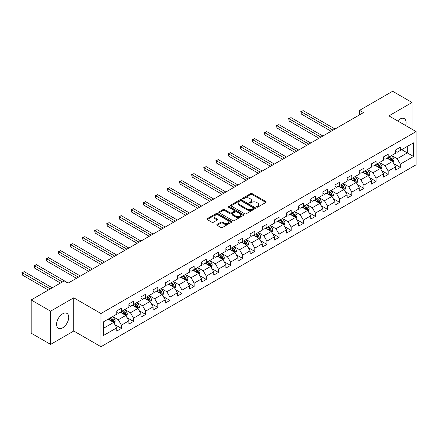 <?xml version="1.0" encoding="UTF-8"?>
<svg xmlns="http://www.w3.org/2000/svg" width="438" height="438" viewBox="0 0 438 438"><rect width="100%" height="100%" fill="white"/><g stroke="black" fill="none" stroke-linecap="round" stroke-linejoin="round"><path stroke-width="0.66" d="M256.69 207.119A0.756 0.438 0 0 0 257.758 207.119L265.866 202.438A1.079 0.624 0 0 0 266.184 202A1.079 0.624 0 0 0 265.866 201.557L252.135 193.629A1.079 0.624 0 0 0 250.607 193.629L242.499 198.31A0.756 0.438 0 0 0 242.28 198.617A0.756 0.438 0 0 0 242.499 198.929A0.756 0.438 0 0 0 243.566 198.929L244.618 198.321A3.455 1.993 0 0 1 249.501 198.321L250.645 198.983A3.455 1.993 0 0 1 251.658 200.39A3.455 1.993 0 0 1 250.645 201.803L249.594 202.405A0.756 0.438 0 0 0 249.375 202.717A0.756 0.438 0 0 0 249.594 203.024A0.756 0.438 0 0 0 250.662 203.024L251.713 202.416A3.455 1.993 0 0 1 256.597 202.416L257.741 203.079A3.455 1.993 0 0 1 258.754 204.486A3.455 1.993 0 0 1 257.741 205.898L256.69 206.501A0.756 0.438 0 0 0 256.471 206.813A0.756 0.438 0 0 0 256.69 207.119L256.69 206.501M62.645 327.832A8.574 4.949 120 0 0 68.251 320.277A8.574 4.949 120 0 0 66.937 313.405A8.574 4.949 120 0 0 62.645 313.827A8.574 4.949 120 0 0 57.044 321.382A8.574 4.949 120 0 0 58.358 328.254A8.574 4.949 120 0 0 62.645 327.832M405.604 125.52A8.574 4.949 120 0 0 404.296 118.632A8.574 4.949 120 0 0 400.009 119.054A8.574 4.949 120 0 0 397.677 120.937M217.111 224.376A1.079 0.624 0 0 0 216.794 224.82A1.079 0.624 0 0 0 217.111 225.258L220.966 227.481A1.079 0.624 0 0 0 222.488 227.481L231.494 222.285A1.079 0.624 0 0 0 231.811 221.842A1.079 0.624 0 0 0 231.494 221.404L217.757 213.476A1.079 0.624 0 0 0 216.235 213.476L207.229 218.671A1.079 0.624 0 0 0 206.911 219.115A1.079 0.624 0 0 0 207.229 219.553L211.882 222.241A1.079 0.624 0 0 0 213.41 222.241L217.264 220.018A1.079 0.624 0 0 0 217.576 219.575A1.079 0.624 0 0 0 217.264 219.137L214.954 217.801A2.885 1.664 0 0 1 214.111 216.624A2.885 1.664 0 0 1 215.89 215.085A2.885 1.664 0 0 1 219.038 215.447L228.078 220.664A2.885 1.664 0 0 1 228.926 221.842A2.885 1.664 0 0 1 227.141 223.385A2.885 1.664 0 0 1 223.999 223.024L222.488 222.154A1.079 0.624 0 0 0 220.966 222.154L217.111 224.376L217.111 225.258M73.765 297.807L50.6 311.183L31.164 299.959L31.164 333.17L50.6 344.394L73.765 331.019L100.97 346.726L100.97 313.515L73.765 297.807L73.765 331.019M412.059 129.243L412.059 102.492L388.895 115.867L416.1 131.575L100.97 313.515M412.059 102.492L392.623 91.274L359.587 110.349L359.587 114.838M31.164 299.959L64.2 280.889L68.087 283.134L363.474 112.593L359.587 110.349M244.694 213.782A1.079 0.624 0 0 0 246.222 213.782L255.223 208.587A1.079 0.624 0 0 0 255.54 208.143A1.079 0.624 0 0 0 255.223 207.705L241.486 199.772A1.079 0.624 0 0 0 239.964 199.772L230.957 204.973A1.079 0.624 0 0 0 230.645 205.411A1.079 0.624 0 0 0 230.957 205.855L244.694 213.782M228.631 207.284A0.756 0.438 0 0 1 229.397 207.388L229.397 206.49L243.358 214.554A1.079 0.624 0 0 1 243.676 214.992A1.079 0.624 0 0 1 243.358 215.436L234.352 220.632A1.079 0.624 0 0 1 232.83 220.632L219.093 212.704L219.093 211.822A1.079 0.624 0 0 0 218.781 212.26A1.079 0.624 0 0 0 219.093 212.704M219.093 211.822L222.947 209.599A1.079 0.624 0 0 1 224.475 209.599L230.043 212.813A1.079 0.624 0 0 0 231.571 212.813L234.127 211.34A1.079 0.624 0 0 0 234.439 210.897A1.079 0.624 0 0 0 234.127 210.459L228.329 207.108A0.756 0.438 0 0 1 228.105 206.802A0.756 0.438 0 0 1 228.57 206.397A0.756 0.438 0 0 1 229.397 206.49M100.97 346.726L416.1 164.787L416.1 131.575M114.926 324.668L121.414 328.412L121.414 325.138L128.876 320.83L128.876 324.104L133.541 321.415L133.541 318.136L141.003 313.827L141.003 317.107L145.668 314.413L145.668 311.139L153.13 306.83L153.13 310.104L157.795 307.41L157.795 304.136L165.257 299.827L165.257 303.101L169.917 300.408L169.917 297.134L177.379 292.825L177.379 296.104L182.044 293.411L182.044 290.131L189.506 285.822L189.506 289.102L194.171 286.408L194.171 283.134L201.633 278.825L201.633 282.099L206.298 279.406L206.298 276.132L213.76 271.823L213.76 275.097L218.425 272.409L218.425 269.129L225.888 264.82L225.888 268.1L230.552 265.406L230.552 262.127L238.015 257.818L238.015 261.097L242.679 258.404L242.679 255.13L250.142 250.821L250.142 254.095L254.806 251.401L254.806 248.127L262.269 243.818L262.269 247.092L266.928 244.404L266.928 241.124L274.391 236.816L274.391 240.095L279.055 237.401L279.055 234.122L286.518 229.819L286.518 233.093L291.182 230.399L291.182 227.125L298.645 222.816L298.645 226.09L303.31 223.396L303.31 220.122L310.772 215.814L310.772 219.088L315.437 216.399L315.437 213.12L322.899 208.811L322.899 212.091L327.564 209.397L327.564 206.117L335.026 201.814L335.026 205.088L339.691 202.394L339.691 199.12L347.153 194.811L347.153 198.085L351.813 195.392L351.813 192.118L359.275 187.809L359.275 191.083L363.94 188.395L363.94 185.115L371.402 180.806L371.402 184.086L376.067 181.392L376.067 178.118L383.529 173.809L383.529 177.083L388.194 174.39L388.194 171.116L395.656 166.807L395.656 170.081L400.321 167.387L400.321 164.113L413.532 156.486L413.532 142.843L407.318 146.429L407.318 152.895L413.532 156.486M121.414 328.412L116.749 331.106L116.749 327.832L103.538 335.459L103.538 321.815L116.749 314.188L116.749 310.914L121.414 308.221L121.414 311.495L128.876 307.186L128.876 303.912L133.541 301.218L133.541 304.492L141.003 300.183L141.003 296.909L145.668 294.216L145.668 297.495L153.13 293.186L153.13 289.907L157.795 287.213L157.795 290.493L165.257 286.184L165.257 282.91L169.917 280.216L169.917 283.49L177.379 279.181L177.379 275.907L182.044 273.213L182.044 276.488L189.506 272.179L189.506 268.905L194.171 266.211L194.171 269.49L201.633 265.182L201.633 261.902L206.298 259.214L206.298 262.488L213.76 258.179L213.76 254.905L218.425 252.211L218.425 255.485L225.888 251.177L225.888 247.903L230.552 245.209L230.552 248.483L238.015 244.18L238.015 240.9L242.679 238.206L242.679 241.486L250.142 237.177L250.142 233.897L254.806 231.209L254.806 234.483L262.269 230.174L262.269 226.9L266.928 224.207L266.928 227.481L274.391 223.172L274.391 219.898L279.055 217.204L279.055 220.478L286.518 216.175L286.518 212.895L291.182 210.202L291.182 213.481L298.645 209.172L298.645 205.893L303.31 203.205L303.31 206.479L310.772 202.17L310.772 198.896L315.437 196.202L315.437 199.476L322.899 195.167L322.899 191.893L327.564 189.2L327.564 192.479L335.026 188.17L335.026 184.891L339.691 182.197L339.691 185.477L347.153 181.168L347.153 177.888L351.813 175.2L351.813 178.474L359.275 174.165L359.275 170.891L363.94 168.197L363.94 171.472L371.402 167.163L371.402 163.889L376.067 161.195L376.067 164.474L383.529 160.166L383.529 156.886L388.194 154.192L388.194 157.472L395.656 153.163L395.656 149.889L400.321 147.195L400.321 150.469L413.532 142.843M120.171 312.212L125.766 315.442L118.304 319.751L112.708 316.521M116.749 312.393L118.304 313.29L121.414 311.495M118.304 319.751L121.414 325.138M125.766 315.442L128.876 320.83M132.298 305.215L137.893 308.445L130.431 312.754L124.835 309.518M128.876 305.39L130.431 306.288L133.541 304.492M130.431 312.754L133.541 318.136M137.893 308.445L141.003 313.827M144.425 298.212L150.02 301.443L142.558 305.751L136.963 302.521M141.003 298.393L142.558 299.285L145.668 297.495M142.558 305.751L145.668 311.139M150.02 301.443L153.13 306.83M156.547 291.21L162.148 294.44L154.685 298.749L149.084 295.519M153.13 291.39L154.685 292.288L157.795 290.493M154.685 298.749L157.795 304.136M162.148 294.44L165.257 299.827M168.674 284.207L174.275 287.438L166.812 291.746L161.211 288.516M165.257 284.388L166.812 285.286L169.917 283.49M166.812 291.746L169.917 297.134M174.275 287.438L177.379 292.825M180.801 277.21L186.396 280.44L178.934 284.749L173.339 281.514M177.379 277.385L178.934 278.283L182.044 276.488M178.934 284.749L182.044 290.131M186.396 280.44L189.506 285.822M192.928 270.208L198.524 273.438L191.061 277.747L185.466 274.517M189.506 270.388L191.061 271.286L194.171 269.49M191.061 277.747L194.171 283.134M198.524 273.438L201.633 278.825M205.055 263.205L210.651 266.435L203.188 270.744L197.593 267.514M201.633 263.386L203.188 264.284L206.298 262.488M203.188 270.744L206.298 276.132M210.651 266.435L213.76 271.823M217.182 256.203L222.778 259.438L215.315 263.742L209.72 260.511M213.76 256.383L215.315 257.281L218.425 255.485M215.315 263.742L218.425 269.129M222.778 259.438L225.888 264.82M229.309 249.206L234.905 252.436L227.442 256.745L221.847 253.514M225.888 249.381L227.442 250.279L230.552 248.483M227.442 256.745L230.552 262.127M234.905 252.436L238.015 257.818M241.431 242.203L247.032 245.433L239.57 249.742L233.969 246.512M238.015 242.384L239.57 243.282L242.679 241.486M239.57 249.742L242.679 255.13M247.032 245.433L250.142 250.821M253.558 235.201L259.159 238.431L251.697 242.74L246.096 239.509M250.142 235.381L251.697 236.279L254.806 234.483M251.697 242.74L254.806 248.127M259.159 238.431L262.269 243.818M265.685 228.198L271.281 231.434L263.818 235.743L258.223 232.507M262.269 228.379L263.818 229.277L266.928 227.481M263.818 235.743L266.928 241.124M271.281 231.434L274.391 236.816M277.812 221.201L283.408 224.431L275.945 228.74L270.35 225.51M274.391 221.376L275.945 222.274L279.055 220.478M275.945 228.74L279.055 234.122M283.408 224.431L286.518 229.819M289.94 214.198L295.535 217.429L288.073 221.737L282.477 218.507M286.518 214.379L288.073 215.277L291.182 213.481M288.073 221.737L291.182 227.125M295.535 217.429L298.645 222.816M302.067 207.196L307.662 210.426L300.2 214.735L294.604 211.505M298.645 207.377L300.2 208.274L303.31 206.479M300.2 214.735L303.31 220.122M307.662 210.426L310.772 215.814M314.194 200.193L319.789 203.429L312.327 207.738L306.731 204.502M310.772 200.374L312.327 201.272L315.437 199.476M312.327 207.738L315.437 213.12M319.789 203.429L322.899 208.811M326.315 193.196L331.916 196.427L324.454 200.735L318.859 197.505M322.899 193.372L324.454 194.269L327.564 192.479M324.454 200.735L327.564 206.117M331.916 196.427L335.026 201.814M338.443 186.194L344.044 189.424L336.581 193.733L330.98 190.503M335.026 186.374L336.581 187.272L339.691 185.477M336.581 193.733L339.691 199.12M344.044 189.424L347.153 194.811M350.57 179.191L356.165 182.422L348.703 186.73L343.107 183.5M347.153 179.372L348.703 180.27L351.813 178.474M348.703 186.73L351.813 192.118M356.165 182.422L359.275 187.809M362.697 172.189L368.292 175.424L360.83 179.733L355.234 176.498M359.275 172.369L360.83 173.267L363.94 171.472M360.83 179.733L363.94 185.115M368.292 175.424L371.402 180.806M374.824 165.192L380.419 168.422L372.957 172.731L367.362 169.501M371.402 165.372L372.957 166.265L376.067 164.474M372.957 172.731L376.067 178.118M380.419 168.422L383.529 173.809M386.951 158.189L392.547 161.419L385.084 165.728L379.489 162.498M383.529 158.37L385.084 159.268L388.194 157.472M385.084 165.728L388.194 171.116M392.547 161.419L395.656 166.807M401.717 149.665L407.318 152.895L397.211 158.726L391.616 155.495M395.656 151.367L397.211 152.265L400.321 150.469M397.211 158.726L400.321 164.113M50.6 311.183L50.6 344.394M103.538 328.281L113.639 322.445L108.044 319.214M113.639 322.445L116.749 327.832M393.828 163.642L400.321 167.387M381.701 170.645L388.194 174.39M369.579 177.642L376.067 181.392M357.452 184.644L363.94 188.395M345.325 191.647L351.813 195.392M333.198 198.649L339.691 202.394M321.07 205.646L327.564 209.397M308.943 212.649L315.437 216.399M296.816 219.652L303.31 223.396M284.695 226.654L291.182 230.399M272.567 233.651L279.055 237.401M260.44 240.654L266.928 244.404M248.313 247.656L254.806 251.401M236.186 254.659L242.679 258.404M224.059 261.656L230.552 265.406M211.932 268.658L218.425 272.409M199.81 275.661L206.298 279.406M187.683 282.663L194.171 286.408M175.556 289.66L182.044 293.411M163.429 296.663L169.917 300.408M151.302 303.665L157.795 307.41M139.174 310.662L145.668 314.413M127.047 317.665L133.541 321.415M256.991 207.229L257.741 206.796A3.455 1.993 0 0 0 258.754 205.384L258.754 204.486M251.658 200.39L251.658 201.288A3.455 1.993 0 0 1 250.645 202.701L249.895 203.128M265.85 202.449L252.135 194.527A1.079 0.624 0 0 0 250.607 194.527L242.8 199.033M255.223 207.705L255.223 208.587L241.486 200.67A1.079 0.624 0 0 0 239.964 200.67L230.974 205.86L230.957 204.973M253.317 208.455A0.756 0.438 0 0 0 253.536 208.143A0.756 0.438 0 0 0 253.317 207.836L241.261 200.878A0.756 0.438 0 0 0 240.194 200.878L239.082 201.513A3.455 1.993 0 0 0 238.075 202.925A3.455 1.993 0 0 0 239.082 204.332L247.328 209.09A3.455 1.993 0 0 0 252.211 209.09L253.317 208.455L253.317 209.348A0.756 0.438 0 0 0 253.536 209.041L253.536 208.143M238.075 202.925L238.075 203.823A3.455 1.993 0 0 0 239.082 205.23L239.082 204.332M253.317 209.348L252.211 209.988A3.455 1.993 0 0 1 247.328 209.988L239.082 205.23M219.109 212.709L222.947 210.497L222.947 209.599M234.439 210.897L234.439 211.795A1.079 0.624 0 0 1 234.127 212.233L231.571 213.711A1.079 0.624 0 0 1 230.043 213.711L224.475 210.497A1.079 0.624 0 0 0 222.947 210.497M229.397 207.388L243.342 215.441M235.825 216.153A2.885 1.664 0 0 0 238.967 216.514A2.885 1.664 0 0 0 240.752 214.97A2.885 1.664 0 0 0 239.904 213.793L236.717 211.954A1.079 0.624 0 0 0 235.195 211.954L232.638 213.432A1.079 0.624 0 0 0 232.321 213.87A1.079 0.624 0 0 0 232.638 214.313L235.825 216.153L235.825 217.045A2.885 1.664 0 0 0 238.967 217.407A2.885 1.664 0 0 0 240.752 215.868L240.752 214.97M232.321 213.87L232.321 214.768A1.079 0.624 0 0 0 232.638 215.211L232.638 214.313M235.825 217.045L232.638 215.211M228.926 221.842L228.926 222.739A2.885 1.664 0 0 1 227.141 224.283A2.885 1.664 0 0 1 223.999 223.922L222.488 223.051A1.079 0.624 0 0 0 220.966 223.051L217.128 225.269M214.111 216.624L214.111 217.522A2.885 1.664 0 0 0 214.954 218.699L214.954 217.801M217.248 220.024L214.954 218.699M231.494 221.404L231.494 222.285L217.757 214.374A1.079 0.624 0 0 0 216.235 214.374L207.245 219.564M393.16 162.482L394.085 160.155A2.913 1.681 -120 0 0 393.154 157.675L391.55 155.534M388.752 159.229L387.663 157.779M335.026 129.018L303.178 110.633L301.235 111.756L301.235 113.995L331.139 131.263M392.098 161.162L392.514 160.281A2.913 1.681 -120 0 0 391.681 158.529L390.077 156.388M389.344 156.804L391.123 159.18A1.484 0.854 60 0 1 391.397 159.635L392.514 160.281M389.141 156.924L390.745 159.065A2.913 1.681 60 0 1 391.577 160.817M301.235 113.995L300.807 111.504L333.083 130.141M300.807 111.504L303.178 110.633M381.033 169.484L381.958 167.157A2.913 1.681 -120 0 0 381.027 164.677L379.423 162.531M376.631 166.232L375.541 164.776M322.899 136.021L291.051 117.63L289.107 118.753L289.107 120.998L319.012 138.266M379.97 168.159L380.387 167.278A2.913 1.681 -120 0 0 379.554 165.526L377.95 163.385M377.217 163.807L378.996 166.183A1.484 0.854 60 0 1 379.27 166.632L380.387 167.278M377.014 163.927L378.618 166.068A2.913 1.681 60 0 1 379.456 167.82M289.107 120.998L288.68 118.506L320.955 137.143M288.68 118.506L291.051 117.63M368.911 176.487L369.831 174.154A2.913 1.681 -120 0 0 368.905 171.674L367.301 169.533M364.504 173.234L363.414 171.778M310.772 143.018L278.924 124.633L276.98 125.755L276.98 128L306.885 145.263M367.843 175.162L368.259 174.28A2.913 1.681 -120 0 0 367.427 172.528L365.823 170.387M365.095 170.809L366.874 173.185A1.484 0.854 60 0 1 367.143 173.634L368.259 174.28M364.887 170.924L366.491 173.07A2.913 1.681 60 0 1 367.329 174.822M276.98 128L276.553 125.509L308.828 144.14M276.553 125.509L278.924 124.633M356.784 183.489L357.709 181.157A2.913 1.681 -120 0 0 356.778 178.677L355.174 176.536M352.376 180.237L351.287 178.781M298.645 150.02L266.797 131.635L264.853 132.758L264.853 135.003L294.758 152.265M355.716 182.164L356.132 181.283A2.913 1.681 -120 0 0 355.3 179.531L353.696 177.39M352.968 177.812L354.747 180.188A1.484 0.854 60 0 1 355.015 180.637L356.132 181.283M352.765 177.927L354.369 180.067A2.913 1.681 60 0 1 355.202 181.819M264.853 135.003L264.426 132.511L296.701 151.143M264.426 132.511L266.797 131.635M344.657 190.486L345.582 188.159A2.913 1.681 -120 0 0 344.651 185.679L343.047 183.538M340.249 187.234L339.16 185.783M286.518 157.023L254.67 138.638L252.726 139.76L252.726 142L282.63 159.268M343.589 189.167L344.005 188.285A2.913 1.681 -120 0 0 343.173 186.533L341.569 184.387M340.841 184.809L342.62 187.185A1.484 0.854 60 0 1 342.888 187.639L344.005 188.285M340.638 184.929L342.242 187.07A2.913 1.681 60 0 1 343.074 188.822M252.726 142L252.299 139.508L284.574 158.145M252.299 139.508L254.67 138.638M332.53 197.489L333.455 195.162A2.913 1.681 -120 0 0 332.524 192.682L330.92 190.535M328.122 194.237L327.033 192.78M274.391 164.026L242.548 145.635L240.604 146.757L240.604 149.002L270.503 166.265M331.462 196.164L331.884 195.282A2.913 1.681 -120 0 0 331.046 193.53L329.442 191.39M328.714 191.811L330.493 194.187A1.484 0.854 60 0 1 330.761 194.636L331.884 195.282M328.511 191.932L330.115 194.072A2.913 1.681 60 0 1 330.947 195.824M240.604 149.002L240.172 146.511L272.447 165.148M240.172 146.511L242.548 145.635M320.402 204.491L321.328 202.159A2.913 1.681 -120 0 0 320.397 199.679L318.793 197.538M315.995 201.239L314.906 199.783M262.263 171.023L230.421 152.638L228.477 153.76L228.477 156.005L258.382 173.267M319.34 203.166L319.756 202.285A2.913 1.681 -120 0 0 318.919 200.533L317.315 198.392M316.586 198.814L318.366 201.19A1.484 0.854 60 0 1 318.634 201.639L319.756 202.285M316.384 198.929L317.988 201.069A2.913 1.681 60 0 1 318.82 202.827M228.477 156.005L228.05 153.514L260.325 172.145M228.05 153.514L230.421 152.638M308.275 211.494L309.201 209.161A2.913 1.681 -120 0 0 308.27 206.681L306.666 204.541M303.868 208.236L302.778 206.785M250.142 178.025L218.294 159.64L216.35 160.762L216.35 163.007L246.255 180.27M307.213 210.169L307.629 209.287A2.913 1.681 -120 0 0 306.797 207.535L305.187 205.395M304.459 205.816L306.239 208.192A1.484 0.854 60 0 1 306.512 208.641L307.629 209.287M304.257 205.931L305.861 208.072A2.913 1.681 60 0 1 306.693 209.824M216.35 163.007L215.923 160.516L248.198 179.147M215.923 160.516L218.294 159.64M296.148 218.491L297.074 216.164A2.913 1.681 -120 0 0 296.143 213.684L294.539 211.543M291.746 215.239L290.657 213.788M238.015 185.028L206.167 166.643L204.223 167.759L204.223 170.004L234.127 187.272M295.086 217.171L295.502 216.29A2.913 1.681 -120 0 0 294.67 214.538L293.066 212.392M292.332 212.813L294.112 215.189A1.484 0.854 60 0 1 294.385 215.644L295.502 216.29M292.13 212.934L293.734 215.074A2.913 1.681 60 0 1 294.571 216.826M204.223 170.004L203.796 167.513L236.071 186.15M203.796 167.513L206.167 166.643M284.021 225.493L284.946 223.166A2.913 1.681 -120 0 0 284.021 220.686L282.417 218.54M279.619 222.241L278.53 220.785M225.888 192.03L194.039 173.64L192.096 174.762L192.096 177.007L222 194.269M282.959 224.168L283.375 223.287A2.913 1.681 -120 0 0 282.543 221.535L280.939 219.394M280.205 219.816L281.99 222.192A1.484 0.854 60 0 1 282.258 222.641L283.375 223.287M280.002 219.936L281.607 222.077A2.913 1.681 60 0 1 282.444 223.829M192.096 177.007L191.669 174.516L223.944 193.147M191.669 174.516L194.039 173.64M271.899 232.496L272.825 230.164A2.913 1.681 -120 0 0 271.894 227.683L270.29 225.543M267.492 229.244L266.403 227.787M213.76 199.027L181.912 180.642L179.969 181.765L179.969 184.009L209.873 201.272M270.832 231.171L271.248 230.289A2.913 1.681 -120 0 0 270.416 228.537L268.812 226.397M268.083 226.818L269.863 229.194A1.484 0.854 60 0 1 270.131 229.643L271.248 230.289M267.881 226.933L269.485 229.074A2.913 1.681 60 0 1 270.317 230.826M179.969 184.009L179.542 181.518L211.817 200.15M179.542 181.518L181.912 180.642M259.772 239.498L260.698 237.166A2.913 1.681 -120 0 0 259.767 234.686L258.163 232.545M255.365 236.241L254.275 234.79M201.633 206.03L169.785 187.645L167.842 188.767L167.842 191.012L197.746 208.274M258.705 238.173L259.121 237.292A2.913 1.681 -120 0 0 258.289 235.54L256.684 233.399M255.956 233.821L257.736 236.197A1.484 0.854 60 0 1 258.004 236.646L259.121 237.292M255.754 233.936L257.358 236.077A2.913 1.681 60 0 1 258.19 237.829M167.842 191.012L167.415 188.521L199.69 207.152M167.415 188.521L169.785 187.645M247.645 246.495L248.57 244.169A2.913 1.681 -120 0 0 247.64 241.688L246.036 239.548M243.238 243.243L242.148 241.787M189.506 213.032L157.658 194.642L155.72 195.764L155.72 198.009L185.619 215.277M246.578 245.176L246.999 244.294A2.913 1.681 -120 0 0 246.161 242.542L244.557 240.396M243.829 240.818L245.608 243.194A1.484 0.854 60 0 1 245.877 243.648L246.999 244.294M243.627 240.938L245.231 243.079A2.913 1.681 60 0 1 246.063 244.831M155.72 198.009L155.287 195.518L187.563 214.155M155.287 195.518L157.658 194.642M235.518 253.498L236.443 251.171A2.913 1.681 -120 0 0 235.513 248.691L233.908 246.545M231.111 250.246L230.021 248.789M177.379 220.035L145.536 201.644L143.593 202.767L143.593 205.011L173.497 222.274M234.456 252.173L234.872 251.292A2.913 1.681 -120 0 0 234.034 249.54L232.43 247.399M231.702 247.82L233.481 250.197A1.484 0.854 60 0 1 233.75 250.645L234.872 251.292M231.499 247.935L233.104 250.082A2.913 1.681 60 0 1 233.936 251.834M143.593 205.011L143.166 202.52L175.435 221.152M143.166 202.52L145.536 201.644M223.391 260.5L224.316 258.168A2.913 1.681 -120 0 0 223.385 255.688L221.781 253.547M218.984 257.248L217.894 255.792M165.257 227.032L133.409 208.647L131.466 209.769L131.466 212.014L161.37 229.277M222.329 259.176L222.745 258.294A2.913 1.681 -120 0 0 221.913 256.542L220.303 254.401M219.575 254.823L221.354 257.199A1.484 0.854 60 0 1 221.628 257.648L222.745 258.294M219.372 254.938L220.976 257.079A2.913 1.681 60 0 1 221.809 258.831M131.466 212.014L131.039 209.523L163.314 228.154M131.039 209.523L133.409 208.647M211.264 267.503L212.189 265.171A2.913 1.681 -120 0 0 211.258 262.69L209.654 260.55M206.862 264.245L205.767 262.795M153.13 234.034L121.282 215.649L119.339 216.772L119.339 219.011L149.243 236.279M210.202 266.178L210.618 265.297A2.913 1.681 -120 0 0 209.786 263.545L208.181 261.404M207.448 261.825L209.227 264.196A1.484 0.854 60 0 1 209.501 264.651L210.618 265.297M207.245 261.94L208.849 264.081A2.913 1.681 60 0 1 209.687 265.833M119.339 219.011L118.912 216.525L151.187 235.157M118.912 216.525L121.282 215.649M199.137 274.5L200.062 272.173A2.913 1.681 -120 0 0 199.137 269.693L197.533 267.552M194.735 271.248L193.645 269.792M141.003 241.037L109.155 222.646L107.211 223.769L107.211 226.013L137.116 243.282M198.075 273.175L198.491 272.299A2.913 1.681 -120 0 0 197.658 270.542L196.054 268.401M195.321 268.822L197.105 271.199A1.484 0.854 60 0 1 197.374 271.653L198.491 272.299M195.118 268.943L196.722 271.084A2.913 1.681 60 0 1 197.56 272.836M107.211 226.013L106.784 223.522L139.06 242.159M106.784 223.522L109.155 222.646M187.015 281.503L187.935 279.176A2.913 1.681 -120 0 0 187.01 276.69L185.405 274.549M182.608 278.25L181.518 276.794M128.876 248.034L97.028 229.649L95.084 230.771L95.084 233.016L124.989 250.279M185.947 280.178L186.364 279.296A2.913 1.681 -120 0 0 185.531 277.544L183.927 275.403M183.199 275.825L184.978 278.201A1.484 0.854 60 0 1 185.247 278.65L186.364 279.296M182.996 275.94L184.601 278.086A2.913 1.681 60 0 1 185.433 279.838M95.084 233.016L94.657 230.525L126.932 249.156M94.657 230.525L97.028 229.649M174.888 288.505L175.813 286.173A2.913 1.681 -120 0 0 174.882 283.693L173.278 281.552M170.481 285.253L169.391 283.797M116.749 255.036L84.901 236.651L82.957 237.774L82.957 240.019L112.862 257.281M173.82 287.18L174.236 286.299A2.913 1.681 -120 0 0 173.404 284.547L171.8 282.406M171.072 282.828L172.851 285.204A1.484 0.854 60 0 1 173.119 285.653L174.236 286.299M170.869 282.943L172.473 285.083A2.913 1.681 60 0 1 173.306 286.835M82.957 240.019L82.53 237.527L114.805 256.159M82.53 237.527L84.901 236.651M162.761 295.508L163.686 293.175A2.913 1.681 -120 0 0 162.755 290.695L161.151 288.554M158.353 292.25L157.264 290.799M104.622 262.039L72.774 243.654L70.836 244.776L70.836 247.016L100.735 264.284M161.693 294.183L162.115 293.301A2.913 1.681 -120 0 0 161.277 291.549L159.673 289.409M158.945 289.825L160.724 292.201A1.484 0.854 60 0 1 160.992 292.655L162.115 293.301M158.742 289.945L160.346 292.086A2.913 1.681 60 0 1 161.179 293.838M70.836 247.016L70.403 244.524L102.678 263.161M70.403 244.524L72.774 243.654M150.634 302.505L151.559 300.178A2.913 1.681 -120 0 0 150.628 297.698L149.024 295.557M146.226 299.253L145.137 297.796M92.495 269.041L60.652 250.651L58.708 251.773L58.708 254.018L88.613 271.286M149.572 301.18L149.988 300.298A2.913 1.681 -120 0 0 149.15 298.546L147.546 296.406M146.818 296.827L148.597 299.203A1.484 0.854 60 0 1 148.865 299.658L149.988 300.298M146.615 296.948L148.219 299.088A2.913 1.681 60 0 1 149.051 300.84M58.708 254.018L58.281 251.527L90.551 270.164M58.281 251.527L60.652 250.651M138.507 309.507L139.432 307.18A2.913 1.681 -120 0 0 138.501 304.695L136.897 302.554M134.099 306.255L133.01 304.799M80.373 276.039L48.525 257.654L46.581 258.776L46.581 261.021L76.486 278.283M137.444 308.182L137.861 307.301A2.913 1.681 -120 0 0 137.023 305.549L135.419 303.408M134.69 303.83L136.47 306.206A1.484 0.854 60 0 1 136.738 306.655L137.861 307.301M134.488 303.945L136.092 306.091A2.913 1.681 60 0 1 136.924 307.843M46.581 261.021L46.154 258.529L78.429 277.161M46.154 258.529L48.525 257.654M126.379 316.51L127.305 314.177A2.913 1.681 -120 0 0 126.374 311.697L124.77 309.556M121.978 313.258L120.883 311.801M68.246 283.041L36.398 264.656L34.454 265.778L34.454 268.023L60.471 283.041M125.317 315.185L125.733 314.303A2.913 1.681 -120 0 0 124.901 312.551L123.297 310.411M122.563 310.832L124.343 313.208A1.484 0.854 60 0 1 124.616 313.657L125.733 314.303M122.361 310.947L123.965 313.088A2.913 1.681 60 0 1 124.803 314.84M34.454 268.023L34.027 265.532L62.415 281.919M34.027 265.532L36.398 264.656M114.252 323.507L115.178 321.18A2.913 1.681 -120 0 0 114.252 318.7L112.643 316.559M109.85 320.255L108.761 318.804M52.232 287.799L24.271 271.659L22.327 272.781L22.327 275.02L48.344 290.044M113.19 322.187L113.606 321.306A2.913 1.681 -120 0 0 112.774 319.554L111.17 317.408M110.436 317.829L112.221 320.205A1.484 0.854 60 0 1 112.489 320.66L113.606 321.306M110.234 317.95L111.838 320.09A2.913 1.681 60 0 1 112.675 321.842M22.327 275.02L21.9 272.529L50.288 288.921M21.9 272.529L24.271 271.659M257.741 206.796L257.741 205.898M249.594 203.024L249.594 202.405M250.645 202.701L250.645 201.803M242.499 198.929L242.499 198.31M250.607 194.527L250.607 193.629M252.135 194.527L252.135 193.629M265.866 202.438L265.866 201.557M239.964 200.67L239.964 199.772M241.486 200.67L241.486 199.772M247.328 209.988L247.328 209.09M252.211 209.988L252.211 209.09M224.475 210.497L224.475 209.599M230.043 213.711L230.043 212.813M231.571 213.711L231.571 212.813M234.127 212.233L234.127 211.34M243.358 215.436L243.358 214.554M220.966 223.051L220.966 222.154M222.488 223.051L222.488 222.154M223.999 223.922L223.999 223.024M217.264 220.018L217.264 219.137M207.229 219.553L207.229 218.671M216.235 214.374L216.235 213.476M217.757 214.374L217.757 213.476M392.262 161.255L394.069 160.209M391.681 158.529L393.154 157.675M389.606 159.722L390.745 159.065M380.135 168.258L381.941 167.212M379.554 165.526L381.027 164.677M377.479 166.725L378.618 166.068M368.008 175.255L369.814 174.214M367.427 172.528L368.905 171.674M365.352 173.727L366.491 173.07M355.88 182.257L357.687 181.217M355.3 179.531L356.778 178.677M353.231 180.724L354.369 180.067M343.753 189.26L345.56 188.214M343.173 186.533L344.651 185.679M341.103 187.727L342.242 187.07M331.626 196.262L333.433 195.217M331.046 193.53L332.524 192.682M328.976 194.729L330.115 194.072M319.499 203.259L321.306 202.219M318.919 200.533L320.397 199.679M316.849 201.732L317.988 201.069M307.377 210.262L309.184 209.216M306.797 207.535L308.27 206.681M304.722 208.729L305.861 208.072M295.25 217.264L297.057 216.219M294.67 214.538L296.143 213.684M292.595 215.731L293.734 215.074M283.123 224.267L284.93 223.221M282.543 221.535L284.021 220.686M280.468 222.734L281.607 222.077M270.996 231.264L272.803 230.224M270.416 228.537L271.894 227.683M268.341 229.736L269.485 229.074M258.869 238.267L260.676 237.221M258.289 235.54L259.767 234.686M256.219 236.734L257.358 236.077M246.742 245.269L248.549 244.223M246.161 242.542L247.64 241.688M244.092 243.736L245.231 243.079M234.615 252.266L236.421 251.226M234.034 249.54L235.513 248.691M231.965 250.739L233.104 250.082M222.488 259.269L224.3 258.228M221.913 256.542L223.385 255.688M219.838 257.741L220.976 257.079M210.366 266.271L212.173 265.225M209.786 263.545L211.258 262.69M207.711 264.738L208.849 264.081M198.239 273.274L200.046 272.228M197.658 270.542L199.137 269.693M195.583 271.741L196.722 271.084M186.112 280.271L187.918 279.23M185.531 277.544L187.01 276.69M183.456 278.743L184.601 278.086M173.985 287.273L175.791 286.233M173.404 284.547L174.882 283.693M171.335 285.74L172.473 285.083M161.857 294.276L163.664 293.23M161.277 291.549L162.755 290.695M159.208 292.743L160.346 292.086M149.73 301.278L151.537 300.233M149.15 298.546L150.628 297.698M147.08 299.745L148.219 299.088M137.603 308.275L139.415 307.235M137.023 305.549L138.501 304.695M134.953 306.748L136.092 306.091M125.482 315.278L127.288 314.238M124.901 312.551L126.374 311.697M122.826 313.745L123.965 313.088M113.354 322.28L115.161 321.235M112.774 319.554L114.252 318.7M110.699 320.747L111.838 320.09"/></g></svg>
